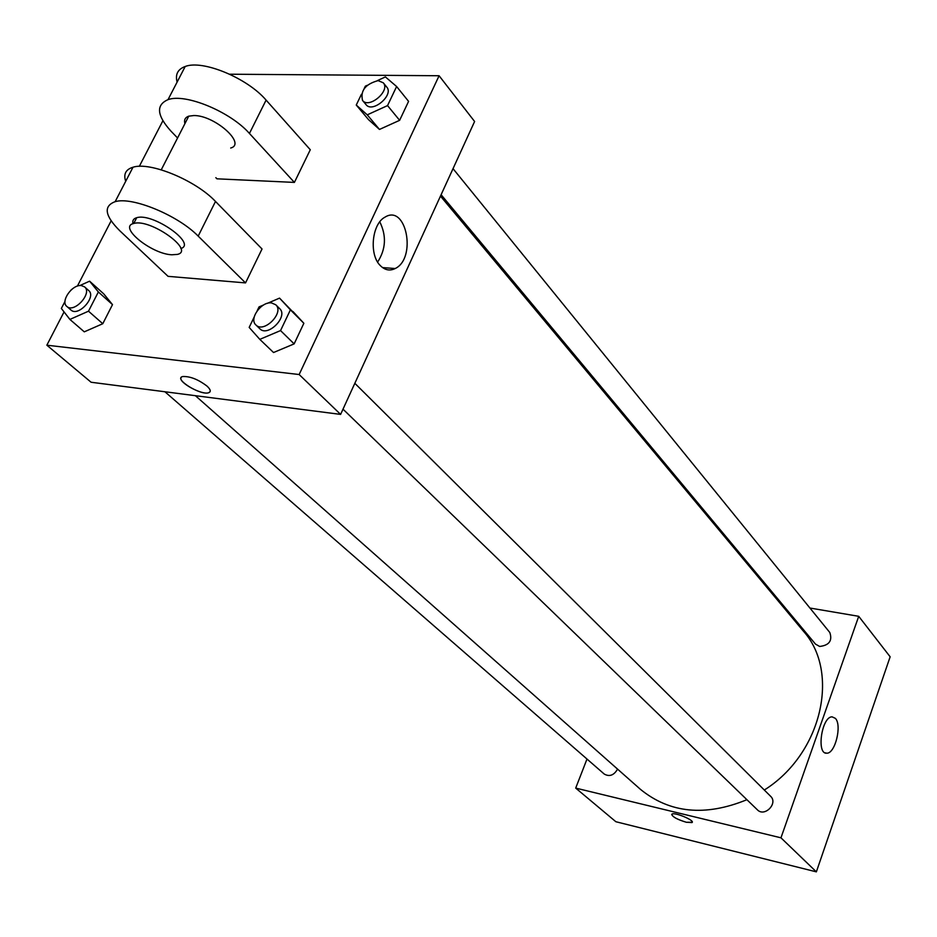 <?xml version="1.0" encoding="UTF-8"?>
<svg xmlns="http://www.w3.org/2000/svg" width="937" height="937" viewBox="0 0 937 937"><rect width="100%" height="100%" fill="white"/><g stroke="black" fill="none" stroke-linecap="round" stroke-linejoin="round"><path stroke-width="1.41" d="M809.919 608.031L858.714 616.312L890.15 656.802L816.361 871.855L615.867 821.726L575.705 788.099L586.995 759.04M195.388 395.683L640.369 789.282C669.768 813.269 705.292 816.736 746.918 799.694M764.311 790.032C821.96 753.852 840.395 672.005 803.278 631.023L440.472 196.114M858.714 616.312L780.966 837.819L575.705 788.099M779.842 602.924L781.388 603.194M343.001 409.164L757.389 809.826C764.615 817.462 778.366 803.325 770.589 796.263L354.83 383.303M164.912 391.76L604.248 774.056C609.495 776.984 613.934 775.344 617.577 769.125M453.028 168.66L829.795 632.487C832.595 640.685 829.21 645.335 819.652 646.46L815.459 644.082L441.104 194.72M780.966 837.819L816.361 871.855M835.359 718.351C842.199 725.062 835.172 753.735 826.785 753.196C816.15 754.543 821.702 716.547 832.091 716.84L835.359 718.351M692.232 822.276L686.329 822.264C676.701 819.289 671.911 816.572 671.946 814.124C674.57 811.84 695.57 820.695 691.986 822.581L686.329 822.264C677.627 819.652 672.743 817.041 671.688 814.429M229.647 74.21L439.09 75.745L474.602 121.494L340.611 414.4L91.1 382.249L46.85 345.191L64.056 311.916M377.33 80.641L385.4 76.916L396.609 86.52L387.543 105.6L367.257 114.841L356.259 105.038L361.459 94.227M364.165 88.628L365.348 86.169L367.21 85.314M362.537 100.423L366.051 104.651C372.457 113.412 394.114 95.047 386.758 87.082L383.292 82.807L378.115 80.617C365.418 84.084 360.218 90.69 362.537 100.423C368.932 109.184 390.635 90.772 383.292 82.807M367.257 114.841L379.473 129.435L368.487 119.608L356.259 105.038M396.609 86.52L408.579 101.372L399.63 120.323L379.473 129.435L368.487 119.608M387.543 105.6L399.63 120.323L379.473 129.435M267.268 303.389L279.542 298.118L290.411 309.842L280.55 330.585L259.807 339.358L249.172 327.411L254.232 316.893M257.171 310.803L259.034 306.914L263.754 304.9M255.895 324.952L259.842 328.77C267.83 337.484 288.561 316.472 279.695 308.671L275.794 304.794L271.496 302.909C261.247 301.374 248.762 318.978 255.895 324.952C263.871 333.666 284.661 312.595 275.794 304.794M259.807 339.358L273.534 352.523L294.136 343.891L273.534 352.523M279.542 298.118L303.857 323.277L294.136 343.891L280.55 330.585M290.411 309.842L303.857 323.277L294.136 343.891M79.762 285.598L89.601 281.182L98.362 291.969L88.5 311.189L69.9 319.423L61.35 308.449L64.993 301.409M70.732 290.329L72.36 288.912M66.832 306.422L70.966 310.018C78.228 317.198 96.745 296.818 88.687 290.54L84.599 286.898L81.367 285.574C72.219 284.169 60.144 301.445 66.832 306.422C74.082 313.602 92.658 293.176 84.599 286.898M69.9 319.423L84.283 331.839L102.777 323.722L84.283 331.839M89.601 281.182L103.714 293.843L112.499 304.619L102.777 323.722L88.5 311.189M98.362 291.969L112.499 304.619L102.777 323.722M380.071 265.347C368.909 254.278 371.977 223.814 384.955 217.173C406.365 203.552 416.93 258.378 395.18 268.532C389.757 271.203 384.72 270.137 380.071 265.347M439.09 75.745L299.149 374.531L340.611 414.4L91.1 382.249M474.602 121.494L340.611 414.4M377.634 262.055C385.903 249.183 386.618 235.784 379.79 221.846M207.065 386.138C210.743 389.616 211.235 391.842 208.529 392.79C200.272 395.625 173.076 378.56 182.715 376.533C190.082 376.205 198.199 379.403 207.065 386.138M299.149 374.531L46.85 345.191M181.087 377.634C178.018 382.191 201.724 395.238 208.529 392.79L210.111 391.689M77.384 286.125L111.128 220.863M139.32 166.341L162.886 120.768M103.714 293.843L112.499 304.619M292.988 311.564L303.857 323.277M408.579 101.372L399.63 120.323M245.541 282.904L198.187 236.112C178.124 215.416 132.164 196.36 115.146 201.678C103.246 206.07 104.78 215.756 119.76 230.736L168.063 276.345L245.541 282.904L262.032 248.984L215.498 201.455C195.798 180.419 150.154 161.48 132.995 167.231C125.745 169.445 123.309 174.13 125.699 181.309M215.838 177.667L216.939 178.815L294.405 182.41L310.288 149.744L266.096 100.107C247.45 78.111 202.708 59.523 185.198 66.492C177.796 69.209 175.102 74.41 177.105 82.105M230.701 148.023C246.654 143.841 214.632 115.228 193.865 115.544L188.747 116.165C185.163 117.441 183.886 119.924 184.917 123.637M177.561 137.985L170.991 131.168C156.795 115.474 155.811 104.967 168.016 99.65C185.421 93.068 230.455 111.772 249.441 133.452L266.096 100.107M294.405 182.41L249.441 133.452M180.818 248.504C197.344 243.866 152.766 212.465 136.697 217.712C133.452 218.649 132.222 220.64 133.031 223.697M171.799 254.782C151.361 254.032 117.769 226.742 133.745 223.475C150.236 218.216 195.47 250.612 177.362 254.407L171.799 254.782M198.187 236.112L215.498 201.455M825.064 752.833L826.785 753.196M395.18 268.532L382.554 267.584M188.747 116.165L161.246 169.82M133.745 223.475L136.697 217.712M168.016 99.65L185.198 66.492M115.146 201.678L132.995 167.231"/></g></svg>
